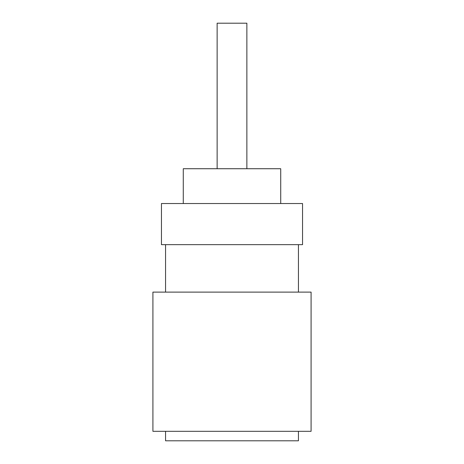<?xml version="1.0" encoding="UTF-8"?>
<svg xmlns="http://www.w3.org/2000/svg" width="464" height="464" viewBox="0 0 464 464"><rect width="100%" height="100%" fill="white"/><g stroke="black" fill="none" stroke-linecap="round" stroke-linejoin="round"><path stroke-width="0.7" d="M298.439 431.311L298.439 440.8L165.561 440.8L165.561 431.311M217.129 168.728L217.129 23.2L246.871 23.2L246.871 168.728M183.28 203.528L183.28 168.728L280.72 168.728L280.72 203.528M311.089 431.311L152.911 431.311L152.911 292.111L311.089 292.111L311.089 431.311M161.449 244.656L302.551 244.656L302.551 203.528L161.449 203.528L161.449 244.656M298.439 292.111L298.439 244.656M165.561 292.111L165.561 244.656"/></g></svg>
